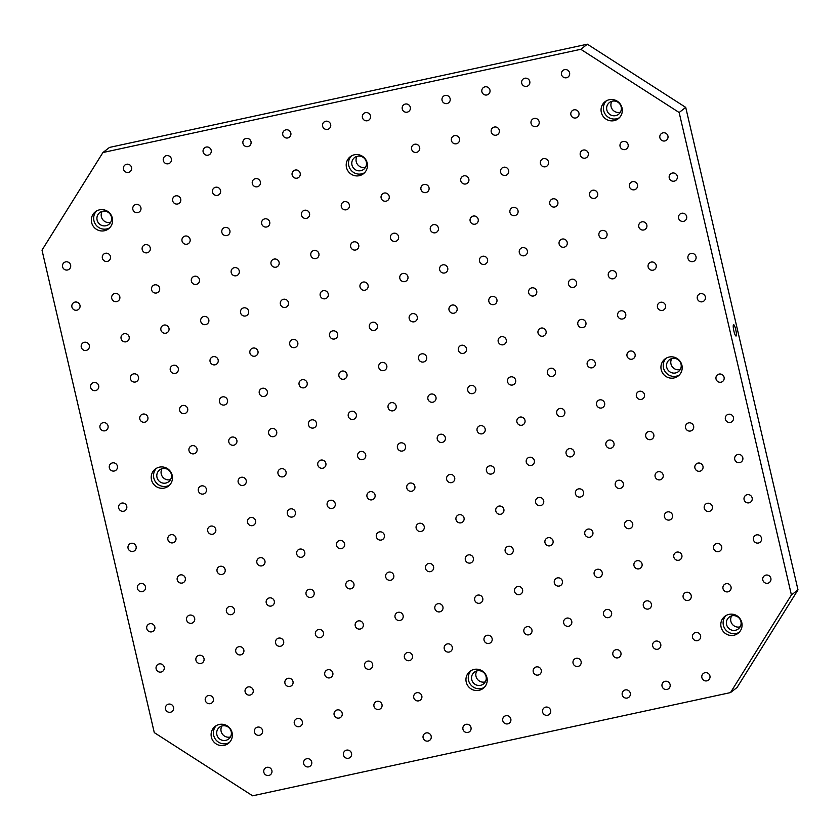<?xml version="1.0" encoding="UTF-8"?>
<svg xmlns="http://www.w3.org/2000/svg" width="840" height="840" viewBox="0 0 840 840"><rect width="100%" height="100%" fill="white"/><g stroke="black" fill="none" stroke-linecap="round" stroke-linejoin="round"><path stroke-width="1.26" d="M685.724 107.394L587.37 44.195L109.515 147.409L102.931 152.523L42 250.142L154.277 732.606L252.63 795.806L730.485 692.591L737.069 687.477L798 589.859L685.724 107.394L679.15 112.508L791.417 594.972L798 589.859M216.867 734.685A7.455 7.308 52.2 0 1 229.803 728.648A7.455 7.308 52.2 0 1 228.606 739.022A7.455 7.308 52.2 0 1 216.867 734.685M221.917 726.001A7.455 7.308 -127.8 0 0 230.422 736.943M733.509 324.744A5.796 1.06 -102.2 0 1 733.593 324.702A5.796 1.06 -102.2 0 1 735.851 330.141A5.796 1.06 -102.2 0 1 736.04 336.042A5.796 1.06 -102.2 0 1 733.845 330.834A5.796 1.06 -102.2 0 1 733.509 324.744M216.332 725.602A10.773 10.553 -127.8 0 0 229.425 742.455M791.417 594.972L730.485 692.591M587.37 44.195L580.797 49.298L679.15 112.508M162.047 468.689A7.455 7.308 -127.8 0 0 170.541 479.63M476.784 670.95A7.455 7.308 -127.8 0 0 485.279 681.891M671.759 358.586A7.455 7.308 -127.8 0 0 680.264 369.526M357.021 156.324A7.455 7.308 -127.8 0 0 365.526 167.265M102.165 211.376A7.455 7.308 -127.8 0 0 110.66 222.316M611.877 101.273A7.455 7.308 -127.8 0 0 620.382 112.214M731.64 615.899A7.455 7.308 -127.8 0 0 740.135 626.84M170.447 712.257A4.19 4.106 -127.8 0 0 173.534 707.332A4.19 4.106 -127.8 0 0 166.94 704.897A4.19 4.106 -127.8 0 0 170.447 712.257M161.091 672.053A4.19 4.106 -127.8 0 0 164.178 667.128A4.19 4.106 -127.8 0 0 157.584 664.682A4.19 4.106 -127.8 0 0 161.091 672.053M151.736 631.848A4.19 4.106 -127.8 0 0 154.822 626.924A4.19 4.106 -127.8 0 0 148.228 624.477A4.19 4.106 -127.8 0 0 151.736 631.848M142.38 591.644A4.19 4.106 -127.8 0 0 145.467 586.708A4.19 4.106 -127.8 0 0 138.873 584.273A4.19 4.106 -127.8 0 0 142.38 591.644M133.024 551.439A4.19 4.106 -127.8 0 0 136.101 546.504A4.19 4.106 -127.8 0 0 129.518 544.068A4.19 4.106 -127.8 0 0 133.024 551.439M123.669 511.235A4.19 4.106 -127.8 0 0 126.745 506.3A4.19 4.106 -127.8 0 0 120.152 503.864A4.19 4.106 -127.8 0 0 123.669 511.235M210.273 703.658A4.19 4.106 -127.8 0 0 213.35 698.723A4.19 4.106 -127.8 0 0 206.756 696.287A4.19 4.106 -127.8 0 0 210.273 703.658M200.917 663.453A4.19 4.106 -127.8 0 0 203.994 658.518A4.19 4.106 -127.8 0 0 197.4 656.082A4.19 4.106 -127.8 0 0 200.917 663.453M191.562 623.249A4.19 4.106 -127.8 0 0 194.639 618.313A4.19 4.106 -127.8 0 0 188.044 615.877A4.19 4.106 -127.8 0 0 191.562 623.249M182.207 583.044A4.19 4.106 -127.8 0 0 185.283 578.109A4.19 4.106 -127.8 0 0 178.689 575.673A4.19 4.106 -127.8 0 0 182.207 583.044M172.851 542.84A4.19 4.106 -127.8 0 0 175.928 537.904A4.19 4.106 -127.8 0 0 169.334 535.469A4.19 4.106 -127.8 0 0 172.851 542.84M268.81 775.467A4.19 4.106 -127.8 0 0 271.887 770.532A4.19 4.106 -127.8 0 0 265.293 768.096A4.19 4.106 -127.8 0 0 268.81 775.467M259.455 735.263A4.19 4.106 -127.8 0 0 262.531 730.327A4.19 4.106 -127.8 0 0 255.938 727.892A4.19 4.106 -127.8 0 0 259.455 735.263M250.1 695.058A4.19 4.106 -127.8 0 0 253.176 690.123A4.19 4.106 -127.8 0 0 246.582 687.687A4.19 4.106 -127.8 0 0 250.1 695.058M240.744 654.853A4.19 4.106 -127.8 0 0 243.821 649.919A4.19 4.106 -127.8 0 0 237.227 647.482A4.19 4.106 -127.8 0 0 240.744 654.853M231.378 614.649A4.19 4.106 -127.8 0 0 234.465 609.714A4.19 4.106 -127.8 0 0 227.871 607.278A4.19 4.106 -127.8 0 0 231.378 614.649M222.023 574.445A4.19 4.106 -127.8 0 0 225.109 569.51A4.19 4.106 -127.8 0 0 218.516 567.074A4.19 4.106 -127.8 0 0 222.023 574.445M212.667 534.24A4.19 4.106 -127.8 0 0 215.754 529.305A4.19 4.106 -127.8 0 0 209.16 526.869A4.19 4.106 -127.8 0 0 212.667 534.24M203.311 494.036A4.19 4.106 -127.8 0 0 206.399 489.101A4.19 4.106 -127.8 0 0 199.804 486.665A4.19 4.106 -127.8 0 0 203.311 494.036M308.627 766.868A4.19 4.106 -127.8 0 0 311.703 761.933A4.19 4.106 -127.8 0 0 305.109 759.497A4.19 4.106 -127.8 0 0 308.627 766.868M299.271 726.663A4.19 4.106 -127.8 0 0 302.348 721.728A4.19 4.106 -127.8 0 0 295.754 719.292A4.19 4.106 -127.8 0 0 299.271 726.663M289.916 686.458A4.19 4.106 -127.8 0 0 292.992 681.524A4.19 4.106 -127.8 0 0 286.398 679.087A4.19 4.106 -127.8 0 0 289.916 686.458M280.56 646.254A4.19 4.106 -127.8 0 0 283.637 641.319A4.19 4.106 -127.8 0 0 277.043 638.883A4.19 4.106 -127.8 0 0 280.56 646.254M271.205 606.05A4.19 4.106 -127.8 0 0 274.281 601.115A4.19 4.106 -127.8 0 0 267.687 598.678A4.19 4.106 -127.8 0 0 271.205 606.05M261.849 565.845A4.19 4.106 -127.8 0 0 264.925 560.91A4.19 4.106 -127.8 0 0 258.332 558.474A4.19 4.106 -127.8 0 0 261.849 565.845M252.494 525.63A4.19 4.106 -127.8 0 0 255.57 520.706A4.19 4.106 -127.8 0 0 248.976 518.269A4.19 4.106 -127.8 0 0 252.494 525.63M243.138 485.425A4.19 4.106 -127.8 0 0 246.215 480.501A4.19 4.106 -127.8 0 0 239.621 478.065A4.19 4.106 -127.8 0 0 243.138 485.425M348.453 758.268A4.19 4.106 -127.8 0 0 351.53 753.333A4.19 4.106 -127.8 0 0 344.935 750.897A4.19 4.106 -127.8 0 0 348.453 758.268M339.098 718.064A4.19 4.106 -127.8 0 0 342.174 713.129A4.19 4.106 -127.8 0 0 335.58 710.693A4.19 4.106 -127.8 0 0 339.098 718.064M329.742 677.859A4.19 4.106 -127.8 0 0 332.819 672.924A4.19 4.106 -127.8 0 0 326.225 670.488A4.19 4.106 -127.8 0 0 329.742 677.859M320.387 637.644A4.19 4.106 -127.8 0 0 323.463 632.72A4.19 4.106 -127.8 0 0 316.869 630.284A4.19 4.106 -127.8 0 0 320.387 637.644M311.031 597.44A4.19 4.106 -127.8 0 0 314.108 592.515A4.19 4.106 -127.8 0 0 307.514 590.079A4.19 4.106 -127.8 0 0 311.031 597.44M301.665 557.235A4.19 4.106 -127.8 0 0 304.752 552.311A4.19 4.106 -127.8 0 0 298.158 549.864A4.19 4.106 -127.8 0 0 301.665 557.235M292.31 517.031A4.19 4.106 -127.8 0 0 295.397 512.096A4.19 4.106 -127.8 0 0 288.803 509.659A4.19 4.106 -127.8 0 0 292.31 517.031M282.954 476.826A4.19 4.106 -127.8 0 0 286.041 471.891A4.19 4.106 -127.8 0 0 279.447 469.455A4.19 4.106 -127.8 0 0 282.954 476.826M378.913 709.453A4.19 4.106 -127.8 0 0 381.99 704.529A4.19 4.106 -127.8 0 0 375.406 702.093A4.19 4.106 -127.8 0 0 378.913 709.453M369.558 669.249A4.19 4.106 -127.8 0 0 372.635 664.325A4.19 4.106 -127.8 0 0 366.041 661.878A4.19 4.106 -127.8 0 0 369.558 669.249M360.203 629.045A4.19 4.106 -127.8 0 0 363.279 624.12A4.19 4.106 -127.8 0 0 356.685 621.674A4.19 4.106 -127.8 0 0 360.203 629.045M350.847 588.84A4.19 4.106 -127.8 0 0 353.923 583.905A4.19 4.106 -127.8 0 0 347.33 581.469A4.19 4.106 -127.8 0 0 350.847 588.84M341.492 548.635A4.19 4.106 -127.8 0 0 344.568 543.7A4.19 4.106 -127.8 0 0 337.974 541.264A4.19 4.106 -127.8 0 0 341.492 548.635M332.136 508.431A4.19 4.106 -127.8 0 0 335.213 503.496A4.19 4.106 -127.8 0 0 328.619 501.06A4.19 4.106 -127.8 0 0 332.136 508.431M322.781 468.227A4.19 4.106 -127.8 0 0 325.857 463.292A4.19 4.106 -127.8 0 0 319.263 460.856A4.19 4.106 -127.8 0 0 322.781 468.227M428.096 741.058A4.19 4.106 -127.8 0 0 431.172 736.134A4.19 4.106 -127.8 0 0 424.578 733.688A4.19 4.106 -127.8 0 0 428.096 741.058M418.74 700.854A4.19 4.106 -127.8 0 0 421.817 695.919A4.19 4.106 -127.8 0 0 415.223 693.483A4.19 4.106 -127.8 0 0 418.74 700.854M409.385 660.65A4.19 4.106 -127.8 0 0 412.461 655.715A4.19 4.106 -127.8 0 0 405.867 653.279A4.19 4.106 -127.8 0 0 409.385 660.65M400.029 620.445A4.19 4.106 -127.8 0 0 403.106 615.51A4.19 4.106 -127.8 0 0 396.512 613.074A4.19 4.106 -127.8 0 0 400.029 620.445M390.673 580.24A4.19 4.106 -127.8 0 0 393.75 575.305A4.19 4.106 -127.8 0 0 387.156 572.87A4.19 4.106 -127.8 0 0 390.673 580.24M381.318 540.036A4.19 4.106 -127.8 0 0 384.394 535.101A4.19 4.106 -127.8 0 0 377.8 532.665A4.19 4.106 -127.8 0 0 381.318 540.036M371.963 499.832A4.19 4.106 -127.8 0 0 375.039 494.897A4.19 4.106 -127.8 0 0 368.445 492.461A4.19 4.106 -127.8 0 0 371.963 499.832M362.596 459.627A4.19 4.106 -127.8 0 0 365.683 454.692A4.19 4.106 -127.8 0 0 359.09 452.256A4.19 4.106 -127.8 0 0 362.596 459.627M467.911 732.459A4.19 4.106 -127.8 0 0 470.999 727.524A4.19 4.106 -127.8 0 0 464.405 725.088A4.19 4.106 -127.8 0 0 467.911 732.459M449.201 652.05A4.19 4.106 -127.8 0 0 452.288 647.115A4.19 4.106 -127.8 0 0 445.694 644.679A4.19 4.106 -127.8 0 0 449.201 652.05M439.845 611.846A4.19 4.106 -127.8 0 0 442.921 606.911A4.19 4.106 -127.8 0 0 436.338 604.475A4.19 4.106 -127.8 0 0 439.845 611.846M430.49 571.641A4.19 4.106 -127.8 0 0 433.566 566.706A4.19 4.106 -127.8 0 0 426.972 564.27A4.19 4.106 -127.8 0 0 430.49 571.641M421.134 531.437A4.19 4.106 -127.8 0 0 424.211 526.502A4.19 4.106 -127.8 0 0 417.617 524.066A4.19 4.106 -127.8 0 0 421.134 531.437M411.779 491.232A4.19 4.106 -127.8 0 0 414.855 486.297A4.19 4.106 -127.8 0 0 408.261 483.861A4.19 4.106 -127.8 0 0 411.779 491.232M402.423 451.028A4.19 4.106 -127.8 0 0 405.5 446.093A4.19 4.106 -127.8 0 0 398.906 443.656A4.19 4.106 -127.8 0 0 402.423 451.028M767.781 583.233A4.19 4.106 -127.8 0 0 770.857 578.298A4.19 4.106 -127.8 0 0 764.264 575.862A4.19 4.106 -127.8 0 0 767.781 583.233M758.425 543.029A4.19 4.106 -127.8 0 0 761.502 538.094A4.19 4.106 -127.8 0 0 754.908 535.658A4.19 4.106 -127.8 0 0 758.425 543.029M749.07 502.824A4.19 4.106 -127.8 0 0 752.147 497.889A4.19 4.106 -127.8 0 0 745.553 495.453A4.19 4.106 -127.8 0 0 749.07 502.824M739.715 462.62A4.19 4.106 -127.8 0 0 742.791 457.685A4.19 4.106 -127.8 0 0 736.197 455.249A4.19 4.106 -127.8 0 0 739.715 462.62M730.349 422.415A4.19 4.106 -127.8 0 0 733.436 417.48A4.19 4.106 -127.8 0 0 726.841 415.044A4.19 4.106 -127.8 0 0 730.349 422.415M720.993 382.211A4.19 4.106 -127.8 0 0 724.08 377.276A4.19 4.106 -127.8 0 0 717.486 374.84A4.19 4.106 -127.8 0 0 720.993 382.211M727.954 591.832A4.19 4.106 -127.8 0 0 731.031 586.908A4.19 4.106 -127.8 0 0 724.437 584.472A4.19 4.106 -127.8 0 0 727.954 591.832M718.599 551.628A4.19 4.106 -127.8 0 0 721.675 546.703A4.19 4.106 -127.8 0 0 715.082 544.257A4.19 4.106 -127.8 0 0 718.599 551.628M709.244 511.423A4.19 4.106 -127.8 0 0 712.32 506.499A4.19 4.106 -127.8 0 0 705.726 504.053A4.19 4.106 -127.8 0 0 709.244 511.423M699.888 471.219A4.19 4.106 -127.8 0 0 702.965 466.284A4.19 4.106 -127.8 0 0 696.371 463.848A4.19 4.106 -127.8 0 0 699.888 471.219M690.533 431.015A4.19 4.106 -127.8 0 0 693.609 426.08A4.19 4.106 -127.8 0 0 687.015 423.644A4.19 4.106 -127.8 0 0 690.533 431.015M706.85 680.851A4.19 4.106 -127.8 0 0 709.926 675.917A4.19 4.106 -127.8 0 0 703.332 673.481A4.19 4.106 -127.8 0 0 706.85 680.851M697.494 640.647A4.19 4.106 -127.8 0 0 700.571 635.712A4.19 4.106 -127.8 0 0 693.976 633.276A4.19 4.106 -127.8 0 0 697.494 640.647M688.139 600.442A4.19 4.106 -127.8 0 0 691.215 595.508A4.19 4.106 -127.8 0 0 684.621 593.072A4.19 4.106 -127.8 0 0 688.139 600.442M678.783 560.238A4.19 4.106 -127.8 0 0 681.86 555.303A4.19 4.106 -127.8 0 0 675.266 552.867A4.19 4.106 -127.8 0 0 678.783 560.238M669.428 520.023A4.19 4.106 -127.8 0 0 672.504 515.099A4.19 4.106 -127.8 0 0 665.91 512.663A4.19 4.106 -127.8 0 0 669.428 520.023M660.062 479.819A4.19 4.106 -127.8 0 0 663.149 474.894A4.19 4.106 -127.8 0 0 656.554 472.458A4.19 4.106 -127.8 0 0 660.062 479.819M650.706 439.614A4.19 4.106 -127.8 0 0 653.793 434.69A4.19 4.106 -127.8 0 0 647.199 432.243A4.19 4.106 -127.8 0 0 650.706 439.614M641.351 399.409A4.19 4.106 -127.8 0 0 644.438 394.475A4.19 4.106 -127.8 0 0 637.844 392.038A4.19 4.106 -127.8 0 0 641.351 399.409M667.023 689.451A4.19 4.106 -127.8 0 0 670.1 684.516A4.19 4.106 -127.8 0 0 663.505 682.08A4.19 4.106 -127.8 0 0 667.023 689.451M657.668 649.247A4.19 4.106 -127.8 0 0 660.744 644.312A4.19 4.106 -127.8 0 0 654.15 641.875A4.19 4.106 -127.8 0 0 657.668 649.247M648.312 609.042A4.19 4.106 -127.8 0 0 651.389 604.107A4.19 4.106 -127.8 0 0 644.795 601.671A4.19 4.106 -127.8 0 0 648.312 609.042M638.957 568.837A4.19 4.106 -127.8 0 0 642.033 563.903A4.19 4.106 -127.8 0 0 635.439 561.466A4.19 4.106 -127.8 0 0 638.957 568.837M629.601 528.633A4.19 4.106 -127.8 0 0 632.678 523.698A4.19 4.106 -127.8 0 0 626.083 521.262A4.19 4.106 -127.8 0 0 629.601 528.633M620.246 488.429A4.19 4.106 -127.8 0 0 623.322 483.494A4.19 4.106 -127.8 0 0 616.728 481.058A4.19 4.106 -127.8 0 0 620.246 488.429M610.89 448.224A4.19 4.106 -127.8 0 0 613.966 443.289A4.19 4.106 -127.8 0 0 607.373 440.853A4.19 4.106 -127.8 0 0 610.89 448.224M601.534 408.009A4.19 4.106 -127.8 0 0 604.611 403.084A4.19 4.106 -127.8 0 0 598.017 400.649A4.19 4.106 -127.8 0 0 601.534 408.009M627.207 698.05A4.19 4.106 -127.8 0 0 630.284 693.115A4.19 4.106 -127.8 0 0 623.69 690.679A4.19 4.106 -127.8 0 0 627.207 698.05M617.851 657.846A4.19 4.106 -127.8 0 0 620.928 652.911A4.19 4.106 -127.8 0 0 614.334 650.475A4.19 4.106 -127.8 0 0 617.851 657.846M608.496 617.642A4.19 4.106 -127.8 0 0 611.573 612.707A4.19 4.106 -127.8 0 0 604.978 610.271A4.19 4.106 -127.8 0 0 608.496 617.642M599.13 577.437A4.19 4.106 -127.8 0 0 602.217 572.502A4.19 4.106 -127.8 0 0 595.623 570.066A4.19 4.106 -127.8 0 0 599.13 577.437M589.775 537.232A4.19 4.106 -127.8 0 0 592.861 532.298A4.19 4.106 -127.8 0 0 586.268 529.861A4.19 4.106 -127.8 0 0 589.775 537.232M580.419 497.028A4.19 4.106 -127.8 0 0 583.506 492.093A4.19 4.106 -127.8 0 0 576.912 489.657A4.19 4.106 -127.8 0 0 580.419 497.028M571.063 456.824A4.19 4.106 -127.8 0 0 574.15 451.889A4.19 4.106 -127.8 0 0 567.557 449.453A4.19 4.106 -127.8 0 0 571.063 456.824M561.708 416.619A4.19 4.106 -127.8 0 0 564.784 411.684A4.19 4.106 -127.8 0 0 558.201 409.248A4.19 4.106 -127.8 0 0 561.708 416.619M578.025 666.446A4.19 4.106 -127.8 0 0 581.101 661.521A4.19 4.106 -127.8 0 0 574.508 659.085A4.19 4.106 -127.8 0 0 578.025 666.446M568.67 626.241A4.19 4.106 -127.8 0 0 571.746 621.317A4.19 4.106 -127.8 0 0 565.152 618.87A4.19 4.106 -127.8 0 0 568.67 626.241M559.314 586.037A4.19 4.106 -127.8 0 0 562.391 581.101A4.19 4.106 -127.8 0 0 555.797 578.666A4.19 4.106 -127.8 0 0 559.314 586.037M549.958 545.832A4.19 4.106 -127.8 0 0 553.035 540.897A4.19 4.106 -127.8 0 0 546.441 538.461A4.19 4.106 -127.8 0 0 549.958 545.832M540.603 505.628A4.19 4.106 -127.8 0 0 543.679 500.693A4.19 4.106 -127.8 0 0 537.086 498.257A4.19 4.106 -127.8 0 0 540.603 505.628M531.248 465.423A4.19 4.106 -127.8 0 0 534.324 460.488A4.19 4.106 -127.8 0 0 527.73 458.052A4.19 4.106 -127.8 0 0 531.248 465.423M521.892 425.219A4.19 4.106 -127.8 0 0 524.969 420.284A4.19 4.106 -127.8 0 0 518.375 417.848A4.19 4.106 -127.8 0 0 521.892 425.219M547.565 715.26A4.19 4.106 -127.8 0 0 550.641 710.325A4.19 4.106 -127.8 0 0 544.047 707.889A4.19 4.106 -127.8 0 0 547.565 715.26M538.199 675.056A4.19 4.106 -127.8 0 0 541.286 670.121A4.19 4.106 -127.8 0 0 534.692 667.684A4.19 4.106 -127.8 0 0 538.199 675.056M528.843 634.841A4.19 4.106 -127.8 0 0 531.93 629.916A4.19 4.106 -127.8 0 0 525.336 627.48A4.19 4.106 -127.8 0 0 528.843 634.841M519.488 594.636A4.19 4.106 -127.8 0 0 522.575 589.712A4.19 4.106 -127.8 0 0 515.981 587.275A4.19 4.106 -127.8 0 0 519.488 594.636M510.132 554.432A4.19 4.106 -127.8 0 0 513.219 549.507A4.19 4.106 -127.8 0 0 506.625 547.061A4.19 4.106 -127.8 0 0 510.132 554.432M500.777 514.227A4.19 4.106 -127.8 0 0 503.853 509.292A4.19 4.106 -127.8 0 0 497.269 506.856A4.19 4.106 -127.8 0 0 500.777 514.227M491.421 474.023A4.19 4.106 -127.8 0 0 494.498 469.088A4.19 4.106 -127.8 0 0 487.904 466.651A4.19 4.106 -127.8 0 0 491.421 474.023M482.066 433.818A4.19 4.106 -127.8 0 0 485.142 428.883A4.19 4.106 -127.8 0 0 478.548 426.447A4.19 4.106 -127.8 0 0 482.066 433.818M507.738 723.86A4.19 4.106 -127.8 0 0 510.815 718.925A4.19 4.106 -127.8 0 0 504.221 716.489A4.19 4.106 -127.8 0 0 507.738 723.86M489.027 643.45A4.19 4.106 -127.8 0 0 492.104 638.516A4.19 4.106 -127.8 0 0 485.51 636.079A4.19 4.106 -127.8 0 0 489.027 643.45M479.671 603.246A4.19 4.106 -127.8 0 0 482.748 598.311A4.19 4.106 -127.8 0 0 476.154 595.875A4.19 4.106 -127.8 0 0 479.671 603.246M470.316 563.042A4.19 4.106 -127.8 0 0 473.393 558.106A4.19 4.106 -127.8 0 0 466.798 555.671A4.19 4.106 -127.8 0 0 470.316 563.042M460.961 522.827A4.19 4.106 -127.8 0 0 464.037 517.902A4.19 4.106 -127.8 0 0 457.443 515.466A4.19 4.106 -127.8 0 0 460.961 522.827M451.605 482.622A4.19 4.106 -127.8 0 0 454.681 477.697A4.19 4.106 -127.8 0 0 448.088 475.262A4.19 4.106 -127.8 0 0 451.605 482.622M442.25 442.418A4.19 4.106 -127.8 0 0 445.326 437.493A4.19 4.106 -127.8 0 0 438.732 435.046A4.19 4.106 -127.8 0 0 442.25 442.418M662.97 132.846A4.19 4.106 -127.8 0 0 660.681 139.429A4.19 4.106 -127.8 0 0 667.937 136.048A4.19 4.106 -127.8 0 0 662.97 132.846M672.325 173.05A4.19 4.106 -127.8 0 0 670.037 179.634A4.19 4.106 -127.8 0 0 677.292 176.253A4.19 4.106 -127.8 0 0 672.325 173.05M681.681 213.266A4.19 4.106 -127.8 0 0 679.392 219.839A4.19 4.106 -127.8 0 0 686.648 216.458A4.19 4.106 -127.8 0 0 681.681 213.266M691.037 253.47A4.19 4.106 -127.8 0 0 688.748 260.043A4.19 4.106 -127.8 0 0 696.014 256.662A4.19 4.106 -127.8 0 0 691.037 253.47M700.392 293.675A4.19 4.106 -127.8 0 0 698.103 300.248A4.19 4.106 -127.8 0 0 705.369 296.867A4.19 4.106 -127.8 0 0 700.392 293.675M623.144 141.456A4.19 4.106 -127.8 0 0 620.855 148.029A4.19 4.106 -127.8 0 0 628.121 144.648A4.19 4.106 -127.8 0 0 623.144 141.456M632.51 181.66A4.19 4.106 -127.8 0 0 630.21 188.234A4.19 4.106 -127.8 0 0 637.476 184.853A4.19 4.106 -127.8 0 0 632.51 181.66M641.865 221.865A4.19 4.106 -127.8 0 0 639.566 228.438A4.19 4.106 -127.8 0 0 646.832 225.057A4.19 4.106 -127.8 0 0 641.865 221.865M651.221 262.07A4.19 4.106 -127.8 0 0 648.921 268.642A4.19 4.106 -127.8 0 0 656.187 265.262A4.19 4.106 -127.8 0 0 651.221 262.07M660.576 302.274A4.19 4.106 -127.8 0 0 658.276 308.858A4.19 4.106 -127.8 0 0 665.543 305.466A4.19 4.106 -127.8 0 0 660.576 302.274M564.617 69.647A4.19 4.106 -127.8 0 0 562.317 76.22A4.19 4.106 -127.8 0 0 569.583 72.839A4.19 4.106 -127.8 0 0 564.617 69.647M573.972 109.851A4.19 4.106 -127.8 0 0 571.673 116.424A4.19 4.106 -127.8 0 0 578.938 113.043A4.19 4.106 -127.8 0 0 573.972 109.851M583.327 150.055A4.19 4.106 -127.8 0 0 581.038 156.629A4.19 4.106 -127.8 0 0 588.294 153.248A4.19 4.106 -127.8 0 0 583.327 150.055M592.683 190.26A4.19 4.106 -127.8 0 0 590.394 196.844A4.19 4.106 -127.8 0 0 597.65 193.452A4.19 4.106 -127.8 0 0 592.683 190.26M602.038 230.465A4.19 4.106 -127.8 0 0 599.75 237.048A4.19 4.106 -127.8 0 0 607.005 233.657A4.19 4.106 -127.8 0 0 602.038 230.465M611.394 270.669A4.19 4.106 -127.8 0 0 609.105 277.252A4.19 4.106 -127.8 0 0 616.361 273.861A4.19 4.106 -127.8 0 0 611.394 270.669M620.75 310.873A4.19 4.106 -127.8 0 0 618.461 317.457A4.19 4.106 -127.8 0 0 625.716 314.066A4.19 4.106 -127.8 0 0 620.75 310.873M630.105 351.078A4.19 4.106 -127.8 0 0 627.816 357.661A4.19 4.106 -127.8 0 0 635.082 354.27A4.19 4.106 -127.8 0 0 630.105 351.078M524.79 78.246A4.19 4.106 -127.8 0 0 522.501 84.83A4.19 4.106 -127.8 0 0 529.767 81.438A4.19 4.106 -127.8 0 0 524.79 78.246M534.145 118.451A4.19 4.106 -127.8 0 0 531.856 125.034A4.19 4.106 -127.8 0 0 539.123 121.642A4.19 4.106 -127.8 0 0 534.145 118.451M543.501 158.655A4.19 4.106 -127.8 0 0 541.212 165.239A4.19 4.106 -127.8 0 0 548.478 161.847A4.19 4.106 -127.8 0 0 543.501 158.655M552.856 198.859A4.19 4.106 -127.8 0 0 550.567 205.443A4.19 4.106 -127.8 0 0 557.833 202.052A4.19 4.106 -127.8 0 0 552.856 198.859M562.212 239.064A4.19 4.106 -127.8 0 0 559.923 245.648A4.19 4.106 -127.8 0 0 567.189 242.256A4.19 4.106 -127.8 0 0 562.212 239.064M571.578 279.269A4.19 4.106 -127.8 0 0 569.279 285.852A4.19 4.106 -127.8 0 0 576.545 282.461A4.19 4.106 -127.8 0 0 571.578 279.269M580.933 319.473A4.19 4.106 -127.8 0 0 578.634 326.056A4.19 4.106 -127.8 0 0 585.9 322.675A4.19 4.106 -127.8 0 0 580.933 319.473M590.289 359.678A4.19 4.106 -127.8 0 0 587.99 366.261A4.19 4.106 -127.8 0 0 595.255 362.88A4.19 4.106 -127.8 0 0 590.289 359.678M484.974 86.846A4.19 4.106 -127.8 0 0 482.675 93.429A4.19 4.106 -127.8 0 0 489.941 90.038A4.19 4.106 -127.8 0 0 484.974 86.846M494.33 127.05A4.19 4.106 -127.8 0 0 492.03 133.633A4.19 4.106 -127.8 0 0 499.296 130.242A4.19 4.106 -127.8 0 0 494.33 127.05M503.685 167.255A4.19 4.106 -127.8 0 0 501.386 173.838A4.19 4.106 -127.8 0 0 508.652 170.447A4.19 4.106 -127.8 0 0 503.685 167.255M513.041 207.459A4.19 4.106 -127.8 0 0 510.741 214.042A4.19 4.106 -127.8 0 0 518.007 210.662A4.19 4.106 -127.8 0 0 513.041 207.459M522.396 247.664A4.19 4.106 -127.8 0 0 520.107 254.247A4.19 4.106 -127.8 0 0 527.363 250.866A4.19 4.106 -127.8 0 0 522.396 247.664M531.752 287.868A4.19 4.106 -127.8 0 0 529.462 294.452A4.19 4.106 -127.8 0 0 536.718 291.07A4.19 4.106 -127.8 0 0 531.752 287.868M541.107 328.083A4.19 4.106 -127.8 0 0 538.818 334.656A4.19 4.106 -127.8 0 0 546.074 331.275A4.19 4.106 -127.8 0 0 541.107 328.083M550.462 368.288A4.19 4.106 -127.8 0 0 548.174 374.861A4.19 4.106 -127.8 0 0 555.429 371.48A4.19 4.106 -127.8 0 0 550.462 368.288M445.147 95.445A4.19 4.106 -127.8 0 0 442.858 102.029A4.19 4.106 -127.8 0 0 450.114 98.637A4.19 4.106 -127.8 0 0 445.147 95.445M454.503 135.65A4.19 4.106 -127.8 0 0 452.214 142.233A4.19 4.106 -127.8 0 0 459.48 138.852A4.19 4.106 -127.8 0 0 454.503 135.65M463.858 175.854A4.19 4.106 -127.8 0 0 461.57 182.438A4.19 4.106 -127.8 0 0 468.836 179.056A4.19 4.106 -127.8 0 0 463.858 175.854M473.214 216.069A4.19 4.106 -127.8 0 0 470.925 222.642A4.19 4.106 -127.8 0 0 478.191 219.261A4.19 4.106 -127.8 0 0 473.214 216.069M482.57 256.274A4.19 4.106 -127.8 0 0 480.281 262.847A4.19 4.106 -127.8 0 0 487.546 259.466A4.19 4.106 -127.8 0 0 482.57 256.274M491.925 296.478A4.19 4.106 -127.8 0 0 489.636 303.051A4.19 4.106 -127.8 0 0 496.902 299.67A4.19 4.106 -127.8 0 0 491.925 296.478M501.281 336.683A4.19 4.106 -127.8 0 0 498.992 343.256A4.19 4.106 -127.8 0 0 506.257 339.875A4.19 4.106 -127.8 0 0 501.281 336.683M510.647 376.887A4.19 4.106 -127.8 0 0 508.347 383.471A4.19 4.106 -127.8 0 0 515.613 380.079A4.19 4.106 -127.8 0 0 510.647 376.887M405.332 104.055A4.19 4.106 -127.8 0 0 403.032 110.628A4.19 4.106 -127.8 0 0 410.298 107.247A4.19 4.106 -127.8 0 0 405.332 104.055M414.687 144.26A4.19 4.106 -127.8 0 0 412.388 150.833A4.19 4.106 -127.8 0 0 419.654 147.452A4.19 4.106 -127.8 0 0 414.687 144.26M424.043 184.464A4.19 4.106 -127.8 0 0 421.743 191.037A4.19 4.106 -127.8 0 0 429.009 187.656A4.19 4.106 -127.8 0 0 424.043 184.464M433.398 224.668A4.19 4.106 -127.8 0 0 431.099 231.242A4.19 4.106 -127.8 0 0 438.365 227.861A4.19 4.106 -127.8 0 0 433.398 224.668M442.754 264.873A4.19 4.106 -127.8 0 0 440.454 271.446A4.19 4.106 -127.8 0 0 447.72 268.065A4.19 4.106 -127.8 0 0 442.754 264.873M452.109 305.078A4.19 4.106 -127.8 0 0 449.81 311.661A4.19 4.106 -127.8 0 0 457.076 308.269A4.19 4.106 -127.8 0 0 452.109 305.078M461.465 345.282A4.19 4.106 -127.8 0 0 459.175 351.866A4.19 4.106 -127.8 0 0 466.431 348.474A4.19 4.106 -127.8 0 0 461.465 345.282M470.82 385.487A4.19 4.106 -127.8 0 0 468.531 392.07A4.19 4.106 -127.8 0 0 475.786 388.679A4.19 4.106 -127.8 0 0 470.82 385.487M365.505 112.655A4.19 4.106 -127.8 0 0 363.216 119.228A4.19 4.106 -127.8 0 0 370.471 115.847A4.19 4.106 -127.8 0 0 365.505 112.655M384.216 193.064A4.19 4.106 -127.8 0 0 381.927 199.647A4.19 4.106 -127.8 0 0 389.183 196.256A4.19 4.106 -127.8 0 0 384.216 193.064M393.572 233.268A4.19 4.106 -127.8 0 0 391.282 239.852A4.19 4.106 -127.8 0 0 398.548 236.46A4.19 4.106 -127.8 0 0 393.572 233.268M402.927 273.473A4.19 4.106 -127.8 0 0 400.638 280.056A4.19 4.106 -127.8 0 0 407.904 276.665A4.19 4.106 -127.8 0 0 402.927 273.473M412.282 313.677A4.19 4.106 -127.8 0 0 409.994 320.26A4.19 4.106 -127.8 0 0 417.26 316.869A4.19 4.106 -127.8 0 0 412.282 313.677M421.638 353.881A4.19 4.106 -127.8 0 0 419.349 360.465A4.19 4.106 -127.8 0 0 426.615 357.074A4.19 4.106 -127.8 0 0 421.638 353.881M430.994 394.086A4.19 4.106 -127.8 0 0 428.705 400.669A4.19 4.106 -127.8 0 0 435.971 397.278A4.19 4.106 -127.8 0 0 430.994 394.086M65.646 261.88A4.19 4.106 -127.8 0 0 63.346 268.454A4.19 4.106 -127.8 0 0 70.612 265.072A4.19 4.106 -127.8 0 0 65.646 261.88M75.002 302.085A4.19 4.106 -127.8 0 0 72.702 308.658A4.19 4.106 -127.8 0 0 79.968 305.277A4.19 4.106 -127.8 0 0 75.002 302.085M84.357 342.29A4.19 4.106 -127.8 0 0 82.058 348.863A4.19 4.106 -127.8 0 0 89.323 345.481A4.19 4.106 -127.8 0 0 84.357 342.29M93.713 382.494A4.19 4.106 -127.8 0 0 91.423 389.067A4.19 4.106 -127.8 0 0 98.679 385.686A4.19 4.106 -127.8 0 0 93.713 382.494M103.068 422.699A4.19 4.106 -127.8 0 0 100.779 429.282A4.19 4.106 -127.8 0 0 108.035 425.891A4.19 4.106 -127.8 0 0 103.068 422.699M112.424 462.903A4.19 4.106 -127.8 0 0 110.135 469.487A4.19 4.106 -127.8 0 0 117.39 466.095A4.19 4.106 -127.8 0 0 112.424 462.903M105.462 253.271A4.19 4.106 -127.8 0 0 103.173 259.854A4.19 4.106 -127.8 0 0 110.439 256.473A4.19 4.106 -127.8 0 0 105.462 253.271M114.817 293.475A4.19 4.106 -127.8 0 0 112.529 300.058A4.19 4.106 -127.8 0 0 119.795 296.678A4.19 4.106 -127.8 0 0 114.817 293.475M124.173 333.69A4.19 4.106 -127.8 0 0 121.884 340.263A4.19 4.106 -127.8 0 0 129.15 336.882A4.19 4.106 -127.8 0 0 124.173 333.69M133.529 373.894A4.19 4.106 -127.8 0 0 131.239 380.468A4.19 4.106 -127.8 0 0 138.506 377.087A4.19 4.106 -127.8 0 0 133.529 373.894M142.895 414.099A4.19 4.106 -127.8 0 0 140.595 420.672A4.19 4.106 -127.8 0 0 147.861 417.291A4.19 4.106 -127.8 0 0 142.895 414.099M126.578 164.262A4.19 4.106 -127.8 0 0 124.278 170.846A4.19 4.106 -127.8 0 0 131.544 167.454A4.19 4.106 -127.8 0 0 126.578 164.262M135.933 204.466A4.19 4.106 -127.8 0 0 133.633 211.05A4.19 4.106 -127.8 0 0 140.9 207.659A4.19 4.106 -127.8 0 0 135.933 204.466M145.288 244.671A4.19 4.106 -127.8 0 0 142.989 251.255A4.19 4.106 -127.8 0 0 150.255 247.863A4.19 4.106 -127.8 0 0 145.288 244.671M154.644 284.875A4.19 4.106 -127.8 0 0 152.355 291.459A4.19 4.106 -127.8 0 0 159.611 288.068A4.19 4.106 -127.8 0 0 154.644 284.875M164 325.08A4.19 4.106 -127.8 0 0 161.71 331.663A4.19 4.106 -127.8 0 0 168.966 328.282A4.19 4.106 -127.8 0 0 164 325.08M173.355 365.284A4.19 4.106 -127.8 0 0 171.066 371.868A4.19 4.106 -127.8 0 0 178.322 368.487A4.19 4.106 -127.8 0 0 173.355 365.284M182.71 405.5A4.19 4.106 -127.8 0 0 180.422 412.072A4.19 4.106 -127.8 0 0 187.677 408.692A4.19 4.106 -127.8 0 0 182.71 405.5M192.066 445.704A4.19 4.106 -127.8 0 0 189.777 452.277A4.19 4.106 -127.8 0 0 197.033 448.896A4.19 4.106 -127.8 0 0 192.066 445.704M166.394 155.662A4.19 4.106 -127.8 0 0 164.105 162.236A4.19 4.106 -127.8 0 0 171.371 158.855A4.19 4.106 -127.8 0 0 166.394 155.662M175.749 195.867A4.19 4.106 -127.8 0 0 173.46 202.451A4.19 4.106 -127.8 0 0 180.726 199.059A4.19 4.106 -127.8 0 0 175.749 195.867M185.105 236.072A4.19 4.106 -127.8 0 0 182.816 242.655A4.19 4.106 -127.8 0 0 190.082 239.264A4.19 4.106 -127.8 0 0 185.105 236.072M194.46 276.276A4.19 4.106 -127.8 0 0 192.171 282.86A4.19 4.106 -127.8 0 0 199.437 279.468A4.19 4.106 -127.8 0 0 194.46 276.276M203.826 316.481A4.19 4.106 -127.8 0 0 201.527 323.064A4.19 4.106 -127.8 0 0 208.792 319.673A4.19 4.106 -127.8 0 0 203.826 316.481M213.181 356.685A4.19 4.106 -127.8 0 0 210.882 363.269A4.19 4.106 -127.8 0 0 218.148 359.877A4.19 4.106 -127.8 0 0 213.181 356.685M222.537 396.889A4.19 4.106 -127.8 0 0 220.238 403.473A4.19 4.106 -127.8 0 0 227.504 400.082A4.19 4.106 -127.8 0 0 222.537 396.889M231.893 437.094A4.19 4.106 -127.8 0 0 229.593 443.678A4.19 4.106 -127.8 0 0 236.859 440.296A4.19 4.106 -127.8 0 0 231.893 437.094M206.22 147.063A4.19 4.106 -127.8 0 0 203.921 153.636A4.19 4.106 -127.8 0 0 211.186 150.255A4.19 4.106 -127.8 0 0 206.22 147.063M215.576 187.268A4.19 4.106 -127.8 0 0 213.276 193.841A4.19 4.106 -127.8 0 0 220.542 190.459A4.19 4.106 -127.8 0 0 215.576 187.268M224.931 227.472A4.19 4.106 -127.8 0 0 222.642 234.045A4.19 4.106 -127.8 0 0 229.898 230.664A4.19 4.106 -127.8 0 0 224.931 227.472M234.287 267.677A4.19 4.106 -127.8 0 0 231.998 274.25A4.19 4.106 -127.8 0 0 239.253 270.869A4.19 4.106 -127.8 0 0 234.287 267.677M243.642 307.881A4.19 4.106 -127.8 0 0 241.353 314.465A4.19 4.106 -127.8 0 0 248.609 311.073A4.19 4.106 -127.8 0 0 243.642 307.881M252.998 348.086A4.19 4.106 -127.8 0 0 250.709 354.669A4.19 4.106 -127.8 0 0 257.964 351.278A4.19 4.106 -127.8 0 0 252.998 348.086M262.353 388.29A4.19 4.106 -127.8 0 0 260.064 394.874A4.19 4.106 -127.8 0 0 267.33 391.482A4.19 4.106 -127.8 0 0 262.353 388.29M271.709 428.495A4.19 4.106 -127.8 0 0 269.419 435.078A4.19 4.106 -127.8 0 0 276.685 431.687A4.19 4.106 -127.8 0 0 271.709 428.495M246.036 138.453A4.19 4.106 -127.8 0 0 243.747 145.036A4.19 4.106 -127.8 0 0 251.013 141.655A4.19 4.106 -127.8 0 0 246.036 138.453M255.392 178.658A4.19 4.106 -127.8 0 0 253.103 185.241A4.19 4.106 -127.8 0 0 260.368 181.86A4.19 4.106 -127.8 0 0 255.392 178.658M264.757 218.873A4.19 4.106 -127.8 0 0 262.458 225.446A4.19 4.106 -127.8 0 0 269.724 222.065A4.19 4.106 -127.8 0 0 264.757 218.873M274.113 259.077A4.19 4.106 -127.8 0 0 271.814 265.65A4.19 4.106 -127.8 0 0 279.08 262.269A4.19 4.106 -127.8 0 0 274.113 259.077M283.469 299.281A4.19 4.106 -127.8 0 0 281.169 305.855A4.19 4.106 -127.8 0 0 288.435 302.474A4.19 4.106 -127.8 0 0 283.469 299.281M292.824 339.486A4.19 4.106 -127.8 0 0 290.524 346.059A4.19 4.106 -127.8 0 0 297.791 342.678A4.19 4.106 -127.8 0 0 292.824 339.486M302.18 379.691A4.19 4.106 -127.8 0 0 299.88 386.264A4.19 4.106 -127.8 0 0 307.146 382.882A4.19 4.106 -127.8 0 0 302.18 379.691M311.535 419.895A4.19 4.106 -127.8 0 0 309.236 426.479A4.19 4.106 -127.8 0 0 316.502 423.087A4.19 4.106 -127.8 0 0 311.535 419.895M285.863 129.853A4.19 4.106 -127.8 0 0 283.574 136.437A4.19 4.106 -127.8 0 0 290.829 133.046A4.19 4.106 -127.8 0 0 285.863 129.853M295.218 170.058A4.19 4.106 -127.8 0 0 292.929 176.642A4.19 4.106 -127.8 0 0 300.185 173.25A4.19 4.106 -127.8 0 0 295.218 170.058M304.574 210.263A4.19 4.106 -127.8 0 0 302.284 216.846A4.19 4.106 -127.8 0 0 309.54 213.465A4.19 4.106 -127.8 0 0 304.574 210.263M313.929 250.467A4.19 4.106 -127.8 0 0 311.64 257.05A4.19 4.106 -127.8 0 0 318.895 253.67A4.19 4.106 -127.8 0 0 313.929 250.467M323.284 290.671A4.19 4.106 -127.8 0 0 320.995 297.255A4.19 4.106 -127.8 0 0 328.251 293.874A4.19 4.106 -127.8 0 0 323.284 290.671M332.64 330.887A4.19 4.106 -127.8 0 0 330.351 337.459A4.19 4.106 -127.8 0 0 337.617 334.079A4.19 4.106 -127.8 0 0 332.64 330.887M341.995 371.091A4.19 4.106 -127.8 0 0 339.707 377.664A4.19 4.106 -127.8 0 0 346.973 374.283A4.19 4.106 -127.8 0 0 341.995 371.091M351.351 411.296A4.19 4.106 -127.8 0 0 349.062 417.869A4.19 4.106 -127.8 0 0 356.328 414.488A4.19 4.106 -127.8 0 0 351.351 411.296M325.679 121.254A4.19 4.106 -127.8 0 0 323.389 127.838A4.19 4.106 -127.8 0 0 330.656 124.446A4.19 4.106 -127.8 0 0 325.679 121.254M344.4 201.663A4.19 4.106 -127.8 0 0 342.101 208.247A4.19 4.106 -127.8 0 0 349.367 204.855A4.19 4.106 -127.8 0 0 344.4 201.663M353.756 241.868A4.19 4.106 -127.8 0 0 351.456 248.451A4.19 4.106 -127.8 0 0 358.722 245.059A4.19 4.106 -127.8 0 0 353.756 241.868M363.111 282.072A4.19 4.106 -127.8 0 0 360.812 288.656A4.19 4.106 -127.8 0 0 368.078 285.264A4.19 4.106 -127.8 0 0 363.111 282.072M372.467 322.276A4.19 4.106 -127.8 0 0 370.167 328.86A4.19 4.106 -127.8 0 0 377.433 325.479A4.19 4.106 -127.8 0 0 372.467 322.276M381.822 362.481A4.19 4.106 -127.8 0 0 379.522 369.065A4.19 4.106 -127.8 0 0 386.788 365.683A4.19 4.106 -127.8 0 0 381.822 362.481M391.178 402.696A4.19 4.106 -127.8 0 0 388.878 409.269A4.19 4.106 -127.8 0 0 396.144 405.888A4.19 4.106 -127.8 0 0 391.178 402.696M164.283 488.061A10.773 10.553 52.2 0 1 155.243 469.098A10.773 10.553 52.2 0 1 170.184 471.135A10.773 10.553 52.2 0 1 164.283 488.061M479.021 690.323A10.773 10.553 52.2 0 1 469.98 671.36A10.773 10.553 52.2 0 1 484.921 673.397A10.773 10.553 52.2 0 1 479.021 690.323M674.005 377.958A10.773 10.553 52.2 0 1 664.965 358.995A10.773 10.553 52.2 0 1 679.907 361.032A10.773 10.553 52.2 0 1 674.005 377.958M359.268 175.697A10.773 10.553 52.2 0 1 350.228 156.734A10.773 10.553 52.2 0 1 365.169 158.771A10.773 10.553 52.2 0 1 359.268 175.697M104.402 230.748A10.773 10.553 52.2 0 1 95.361 211.785A10.773 10.553 52.2 0 1 110.302 213.822A10.773 10.553 52.2 0 1 104.402 230.748M614.124 120.645A10.773 10.553 52.2 0 1 605.083 101.682A10.773 10.553 52.2 0 1 620.025 103.719A10.773 10.553 52.2 0 1 614.124 120.645M733.876 635.271A10.773 10.553 52.2 0 1 724.836 616.308A10.773 10.553 52.2 0 1 739.778 618.345A10.773 10.553 52.2 0 1 733.876 635.271M224.165 745.374A10.773 10.553 52.2 0 1 215.124 726.411A10.773 10.553 52.2 0 1 230.066 728.448A10.773 10.553 52.2 0 1 224.165 745.374M580.797 49.298L102.931 152.523M156.46 468.29A10.773 10.553 -127.8 0 0 169.543 485.142M156.986 477.362A7.455 7.308 52.2 0 1 169.922 471.334A7.455 7.308 52.2 0 1 168.725 481.709A7.455 7.308 52.2 0 1 156.986 477.362M471.198 670.551A10.773 10.553 -127.8 0 0 484.292 687.404M471.723 679.634A7.455 7.308 52.2 0 1 484.659 673.596A7.455 7.308 52.2 0 1 483.473 683.97A7.455 7.308 52.2 0 1 471.723 679.634M666.173 358.187A10.773 10.553 -127.8 0 0 679.266 375.039M666.708 367.269A7.455 7.308 52.2 0 1 679.644 361.231A7.455 7.308 52.2 0 1 678.447 371.606A7.455 7.308 52.2 0 1 666.708 367.269M351.435 155.925A10.773 10.553 -127.8 0 0 364.529 172.767M351.971 164.997A7.455 7.308 52.2 0 1 364.906 158.97A7.455 7.308 52.2 0 1 363.709 169.344A7.455 7.308 52.2 0 1 351.971 164.997M96.579 210.977A10.773 10.553 -127.8 0 0 109.673 227.819M97.104 220.048A7.455 7.308 52.2 0 1 110.04 214.022A7.455 7.308 52.2 0 1 108.854 224.396A7.455 7.308 52.2 0 1 97.104 220.048M606.301 100.873A10.773 10.553 -127.8 0 0 619.385 117.716M606.827 109.945A7.455 7.308 52.2 0 1 619.763 103.919A7.455 7.308 52.2 0 1 618.566 114.293A7.455 7.308 52.2 0 1 606.827 109.945M726.054 615.5A10.773 10.553 -127.8 0 0 739.148 632.352M726.579 624.582A7.455 7.308 52.2 0 1 739.515 618.545A7.455 7.308 52.2 0 1 738.328 628.919A7.455 7.308 52.2 0 1 726.579 624.582"/></g></svg>
